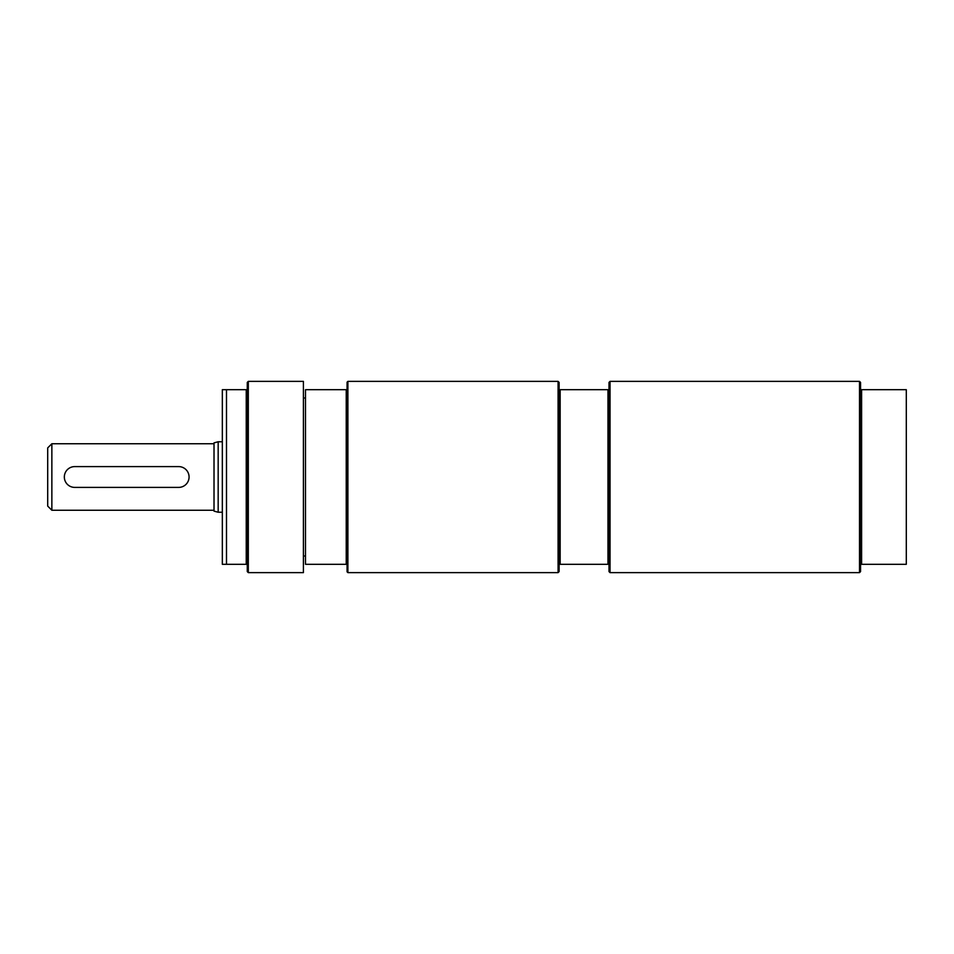 <?xml version="1.0" encoding="UTF-8"?>
<svg xmlns="http://www.w3.org/2000/svg" width="954" height="954" viewBox="0 0 954 954"><rect width="100%" height="100%" fill="white"/><g stroke="black" fill="none" stroke-linecap="round" stroke-linejoin="round"><path stroke-width="1.43" d="M74.722 466.601A10.399 10.399 0 0 0 64.335 477A10.399 10.399 0 0 0 74.722 487.399L178.672 487.399A10.399 10.399 0 0 0 189.071 477A10.399 10.399 0 0 0 178.672 466.601L74.722 466.601M218.168 512.238L214.018 511.129L214.018 442.871L218.168 441.762L218.168 512.238L222.33 512.238M51.862 510.259L47.7 506.109L47.7 447.891L51.862 443.741L51.862 510.259L214.018 510.259M860.568 389.685L860.568 571.589L859.518 572.627L859.518 381.373L860.568 382.411L860.568 389.685L861.605 389.685L861.605 564.315L906.3 564.315L906.3 389.685L861.605 389.685M860.568 564.315L861.605 564.315M859.518 572.627L610.047 572.627L609.01 571.589L609.01 389.685L607.972 389.685L607.972 564.315L609.01 564.315M609.01 389.685L609.01 382.411L610.047 381.373L610.047 572.627M558.078 381.373L559.116 382.411L559.116 571.589L558.078 572.627L347.9 572.627L347.9 381.373L558.078 381.373L558.078 572.627M559.116 564.315L607.972 564.315M607.972 389.685L560.153 389.685L560.153 564.315M560.153 389.685L559.116 389.685M226.492 389.685L222.33 389.685L222.33 564.315L246.239 564.315L246.239 389.685L226.492 389.685L226.492 564.315M303.408 381.373L303.408 572.627L248.314 572.627L248.314 381.373L303.408 381.373M246.239 389.685L247.277 389.685L247.277 382.411L248.314 381.373M248.314 572.627L247.277 571.589L247.277 564.315L246.239 564.315M247.277 564.315L247.277 389.685M346.23 389.685L305.483 389.685L305.483 564.315L346.23 564.315L346.23 389.685L347.065 389.685L347.065 382.196L347.9 381.373M305.483 556.003L303.408 556.003M347.9 572.627L347.065 571.804L347.065 564.315L346.23 564.315M347.065 564.315L347.065 389.685M218.168 441.762L222.33 441.762M51.862 443.741L214.018 443.741M610.047 381.373L859.518 381.373M303.408 397.997L305.483 397.997"/></g></svg>
